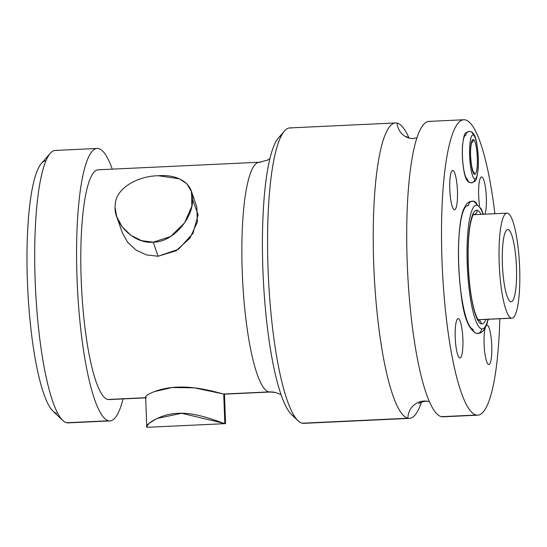 <?xml version="1.0" encoding="UTF-8"?>
<svg xmlns="http://www.w3.org/2000/svg" width="547" height="547" viewBox="0 0 547 547"><rect width="100%" height="100%" fill="white"/><g stroke="black" fill="none" stroke-linecap="round" stroke-linejoin="round"><path stroke-width="0.82" d="M510.748 301.732A36.15 6.961 87.3 0 0 511.117 301.766A36.15 6.961 87.3 0 0 516.416 266.293A36.15 6.961 87.3 0 0 508.101 229.583L507.363 229.617L508.101 229.583A36.15 6.961 87.3 0 0 507.732 229.555A36.15 6.961 87.3 0 0 502.433 265.028A36.15 6.961 87.3 0 0 510.748 301.732A36.15 6.961 87.3 0 0 516.457 267.244A36.15 6.961 87.3 0 0 508.101 229.583A36.15 6.961 87.3 0 0 502.392 264.071A36.15 6.961 87.3 0 0 510.748 301.732M511.349 318.128A52.58 10.12 -92.7 0 1 499.199 263.353A52.58 10.12 -92.7 0 1 507.5 213.186A52.58 10.12 -92.7 0 1 519.65 267.968A52.58 10.12 -92.7 0 1 511.349 318.128L478.215 319.687L511.349 318.128A52.58 10.12 87.3 0 0 511.889 318.183A52.58 10.12 87.3 0 0 519.595 266.574A52.58 10.12 87.3 0 0 507.5 213.186A52.58 10.12 87.3 0 0 506.96 213.139A52.58 10.12 87.3 0 0 499.254 264.741A52.58 10.12 87.3 0 0 511.349 318.128M477.695 415.187L442.899 416.814A147.875 28.465 -92.7 0 1 441.381 416.677L476.184 415.05A147.875 28.465 87.3 0 0 477.695 415.187A147.875 28.465 87.3 0 0 499.808 318.744A147.875 28.465 -92.7 0 1 476.184 415.05A147.875 28.465 -92.7 0 1 442.01 260.987A147.875 28.465 -92.7 0 1 465.36 119.896A147.875 28.465 -92.7 0 1 494.885 213.706A147.875 28.465 87.3 0 0 465.36 119.896A147.875 28.465 87.3 0 0 463.842 119.759A147.875 28.465 87.3 0 0 442.167 264.892A147.875 28.465 87.3 0 0 476.184 415.05L441.381 416.677A147.875 28.465 -92.7 0 1 407.365 266.526A147.875 28.465 -92.7 0 1 429.046 121.393L463.842 119.759M487.213 325.171A19.719 3.795 87.3 0 0 486.461 325.39A19.719 3.795 -92.7 0 1 487.213 325.171A19.719 3.795 87.3 0 0 486.461 325.39A19.719 3.795 87.3 0 1 487.008 325.15A19.719 3.795 87.3 0 1 487.213 325.171A19.719 3.795 -92.7 0 1 491.767 345.711A19.719 3.795 -92.7 0 1 488.656 364.521A19.719 3.795 87.3 0 0 491.767 345.711A19.719 3.795 87.3 0 0 487.213 325.171A19.719 3.795 87.3 0 1 491.767 345.711A19.719 3.795 87.3 0 1 488.656 364.521A19.719 3.795 87.3 0 0 488.854 364.541A19.719 3.795 87.3 0 0 491.746 345.191A19.719 3.795 87.3 0 0 487.213 325.171M485.134 328.268A19.719 3.795 87.3 0 0 484.498 349.971A19.719 3.795 87.3 0 0 488.656 364.521A19.719 3.795 -92.7 0 1 484.498 349.971A19.719 3.795 -92.7 0 1 485.134 328.268A19.719 3.795 87.3 0 0 484.368 348.589A19.719 3.795 87.3 0 0 488.095 364.193A19.719 3.795 87.3 0 0 488.656 364.521A19.719 3.795 87.3 0 1 484.498 349.971A19.719 3.795 87.3 0 1 485.134 328.268M481.777 176.934A19.719 3.795 87.3 0 0 478.81 186.103A19.719 3.795 87.3 0 0 479.562 205.863A19.719 3.795 -92.7 0 1 478.81 186.103A19.719 3.795 -92.7 0 1 481.777 176.934A19.719 3.795 87.3 0 0 480.847 177.337A19.719 3.795 87.3 0 0 479.562 205.863A19.719 3.795 87.3 0 1 481.572 176.92A19.719 3.795 87.3 0 1 481.777 176.934A19.719 3.795 -92.7 0 1 486.023 192.441A19.719 3.795 -92.7 0 1 485.011 214.171A19.719 3.795 87.3 0 0 486.023 192.441A19.719 3.795 87.3 0 0 481.777 176.934A19.719 3.795 87.3 0 1 486.023 192.441A19.719 3.795 87.3 0 1 485.011 214.171A19.719 3.795 87.3 0 0 486.023 192.441A19.719 3.795 87.3 0 0 481.777 176.934M458.324 318.655A19.719 3.795 87.3 0 0 455.213 337.465A19.719 3.795 87.3 0 0 459.767 358.005A19.719 3.795 87.3 0 0 462.878 339.195A19.719 3.795 87.3 0 0 458.324 318.655A19.719 3.795 87.3 0 0 457.395 319.051A19.719 3.795 87.3 0 0 455.254 338.511A19.719 3.795 87.3 0 0 459.207 357.676A19.719 3.795 87.3 0 0 459.767 358.005A19.719 3.795 87.3 0 0 462.878 339.195A19.719 3.795 87.3 0 0 458.324 318.655A19.719 3.795 87.3 0 0 458.119 318.634A19.719 3.795 87.3 0 0 455.234 337.984A19.719 3.795 87.3 0 0 459.767 358.005A19.719 3.795 87.3 0 0 459.965 358.025A19.719 3.795 87.3 0 0 462.858 338.675A19.719 3.795 87.3 0 0 458.324 318.655A19.719 3.795 -92.7 0 1 462.878 339.195A19.719 3.795 -92.7 0 1 459.767 358.005A19.719 3.795 -92.7 0 1 455.213 337.465A19.719 3.795 -92.7 0 1 458.324 318.655M452.889 170.425A19.719 3.795 87.3 0 0 449.778 189.235A19.719 3.795 87.3 0 0 454.331 209.774A19.719 3.795 87.3 0 0 457.442 190.965A19.719 3.795 87.3 0 0 452.889 170.425A19.719 3.795 87.3 0 0 451.959 170.821A19.719 3.795 87.3 0 0 449.819 190.274A19.719 3.795 87.3 0 0 453.771 209.446A19.719 3.795 87.3 0 0 454.331 209.774A19.719 3.795 87.3 0 0 457.442 190.965A19.719 3.795 87.3 0 0 452.889 170.425A19.719 3.795 87.3 0 0 452.684 170.404A19.719 3.795 87.3 0 0 449.798 189.754A19.719 3.795 87.3 0 0 454.331 209.774A19.719 3.795 87.3 0 0 454.536 209.795A19.719 3.795 87.3 0 0 457.422 190.445A19.719 3.795 87.3 0 0 452.889 170.425A19.719 3.795 -92.7 0 1 457.442 190.965A19.719 3.795 -92.7 0 1 454.331 209.774A19.719 3.795 -92.7 0 1 449.778 189.235A19.719 3.795 -92.7 0 1 452.889 170.425M465.928 135.307A22.017 4.239 87.3 0 0 462.447 156.319A22.017 4.239 87.3 0 0 467.535 179.252A3.672 3.597 -77.3 0 0 470.331 182.671A3.672 3.597 -77.3 0 0 474.734 178.917A22.017 4.239 -92.7 0 1 469.647 155.977A22.017 4.239 -92.7 0 1 473.128 134.972A22.017 4.239 -92.7 0 1 478.215 157.912A22.017 4.239 -92.7 0 1 474.734 178.917A22.017 4.239 87.3 0 0 478.215 157.912A22.017 4.239 87.3 0 0 473.128 134.972A3.672 3.597 -77.3 0 0 470.331 131.56A3.672 3.597 -77.3 0 0 465.928 135.307M483.377 214.246L481.237 208.879L473.716 201.234A4.342 4.253 102.7 0 1 477.011 205.275A61.927 11.918 -92.7 0 1 483.11 214.26A61.927 11.918 87.3 0 0 477.011 205.275A4.342 4.253 -77.3 0 0 473.716 201.234A4.342 4.253 -77.3 0 0 468.505 205.672A61.927 11.918 87.3 0 0 458.728 264.755A61.927 11.918 87.3 0 0 473.039 329.273A4.342 4.253 -77.3 0 0 476.334 333.308A4.342 4.253 -77.3 0 0 481.545 328.877A61.927 11.918 87.3 0 0 488.033 319.298A61.927 11.918 -92.7 0 1 481.545 328.877A4.342 4.253 102.7 0 1 476.334 333.308L478.153 333.465L480.683 332.836L483.61 330.518L486.68 324.822L488.3 319.284M429.409 401.724L428.431 401.45A17.087 16.745 -77.3 0 0 407.905 418.25A147.875 28.465 87.3 0 0 421.436 402.093A147.875 28.465 87.3 0 1 409.423 418.387L303.756 423.344A147.875 28.465 -92.7 0 1 302.238 423.207A147.875 28.465 -92.7 0 1 268.221 273.049A147.875 28.465 -92.7 0 1 289.903 127.916L395.57 122.959A147.875 28.465 87.3 0 0 373.888 268.098A147.875 28.465 87.3 0 0 407.905 418.25A17.087 16.745 102.7 0 1 428.431 401.45L425.422 401.19C420.951 402.209 418.742 403.105 418.783 403.871L418.811 403.843M395.57 122.959A147.875 28.465 87.3 0 1 397.081 123.096A147.875 28.465 87.3 0 1 409.06 138.056A147.875 28.465 87.3 0 0 397.081 123.096A17.087 16.745 -77.3 0 0 410.038 138.323A17.087 16.745 102.7 0 1 397.081 123.096A147.875 28.465 87.3 0 0 373.738 264.187A147.875 28.465 87.3 0 0 407.905 418.25L302.238 423.207L407.905 418.25A147.875 28.465 87.3 0 0 409.423 418.387M444.39 416.541A147.875 28.465 -92.7 0 1 441.381 416.677A147.875 28.465 -92.7 0 1 407.214 262.615A147.875 28.465 -92.7 0 1 430.557 121.53M291.421 128.053A147.875 28.465 87.3 0 0 284.461 131.048A147.875 28.465 87.3 0 0 268.399 276.96A147.875 28.465 87.3 0 0 298.047 420.732A147.875 28.465 87.3 0 0 302.238 423.207A147.875 28.465 87.3 0 0 305.253 423.063M298.047 420.732L291.551 414.585A141.304 27.2 -92.7 0 1 263.216 277.206A141.304 27.2 -92.7 0 1 278.567 137.776L284.461 131.048M260.413 162.356A115.014 22.14 87.3 0 0 259.23 162.247A115.014 22.14 87.3 0 0 242.369 275.134A115.014 22.14 87.3 0 0 268.83 391.919A26.29 25.764 102.7 0 1 275.572 392.514A26.29 25.764 -77.3 0 0 268.83 391.919A115.014 22.14 87.3 0 0 270.006 392.028L224.448 394.161L268.83 391.919A115.014 22.14 87.3 0 0 270.006 392.028L275.572 392.514L281.008 394.613M294.751 416.705A141.304 27.2 -92.7 0 1 263.216 277.206A141.304 27.2 -92.7 0 1 281.561 135.362M145.693 397.854L108.949 399.577A115.014 22.14 -92.7 0 1 107.773 399.474L145.687 397.696L107.773 399.474A115.014 22.14 -92.7 0 1 81.312 282.683A115.014 22.14 -92.7 0 1 98.173 169.802L259.23 162.247A115.014 22.14 87.3 0 0 242.369 275.134A115.014 22.14 87.3 0 0 268.83 391.919L223.73 394.031C220.174 393.368 200.728 386.955 181.283 387.057C158.302 386.832 141.509 396.944 146.425 397.662M115.15 208.038L116.696 216.557L122.111 226.773L130.849 235.313L141.639 240.694L153.215 242.184L158.11 256.263L178.5 249.261L192.975 233.432L198.137 214.827L192.619 199.58M191.327 191.074L196.783 206.773L197.358 222.096L190.021 238.034L176.079 250.786L158.11 256.263L146.24 254.854L135.834 249.952L127.513 242.177L122.296 232.68L116.832 216.974M158.11 256.263L153.215 242.184C133.112 244.181 112.764 222.103 115.219 205.2C115.41 187.847 138.459 175.874 158.384 175.751C178.568 173.994 194.705 183.99 192.51 201.788C191.929 218.574 173.173 242.3 153.215 242.184L170.589 236.55L184.571 222.861L191.847 206.26L191.464 191.498L186.896 183.84L179.402 178.794L158.384 175.751M109.947 420.916L68.074 422.879A136.374 26.249 -92.7 0 1 66.679 422.749L108.552 420.787A136.374 26.249 87.3 0 0 109.947 420.916A136.374 26.249 87.3 0 0 123.041 398.92A136.374 26.249 -92.7 0 1 108.552 420.787A136.374 26.249 -92.7 0 1 77.038 278.71A136.374 26.249 -92.7 0 1 98.569 148.593A136.374 26.249 -92.7 0 1 112.265 169.139A136.374 26.249 87.3 0 0 98.569 148.593A136.374 26.249 87.3 0 0 97.175 148.463A136.374 26.249 87.3 0 0 77.182 282.314A136.374 26.249 87.3 0 0 108.552 420.787L66.679 422.749A136.374 26.249 -92.7 0 1 35.309 284.276A136.374 26.249 -92.7 0 1 55.302 150.432L97.175 148.463M99.356 169.905A115.014 22.14 87.3 0 0 81.195 279.647A115.014 22.14 87.3 0 0 107.773 399.474A115.014 22.14 87.3 0 0 110.111 399.365M56.697 150.555A136.374 26.249 87.3 0 0 50.283 153.317A136.374 26.249 87.3 0 0 35.466 287.886A136.374 26.249 87.3 0 0 62.809 420.472A136.374 26.249 87.3 0 0 66.679 422.749A136.374 26.249 87.3 0 0 69.455 422.619M62.809 420.472L53.066 411.248A126.514 24.355 -92.7 0 1 27.699 288.248A126.514 24.355 -92.7 0 1 41.442 163.409L50.283 153.317M56.656 413.368A126.514 24.355 -92.7 0 1 27.562 285.226A126.514 24.355 -92.7 0 1 45.975 160.736M154.22 391.652L172.107 387.543L194.253 387.83L223.73 394.031L224.817 423.549L181.625 413.265L156.866 418.51L149.126 423.303L146.746 426.503M148.49 427.241L147.505 427.173C142.179 427.111 158.514 413.744 178.117 413.334C197.111 411.932 222.397 423.351 224.817 423.549L223.73 394.031L224.359 394.155M473.011 171.457A3.672 3.597 102.7 0 1 474.57 174.322A17.415 3.35 -92.7 0 1 470.543 156.182A17.415 3.35 -92.7 0 1 473.292 139.56A3.672 3.597 102.7 0 1 471.569 142.849A3.672 3.597 -77.3 0 0 473.292 139.56A17.415 3.35 -92.7 0 1 477.319 157.707A17.415 3.35 -92.7 0 1 474.57 174.322A3.672 3.597 -77.3 0 0 473.011 171.457M473.292 139.56A17.415 3.35 87.3 0 0 470.543 156.182A17.415 3.35 87.3 0 0 474.57 174.322A17.415 3.35 87.3 0 0 477.319 157.707A17.415 3.35 87.3 0 0 473.292 139.56M470.331 131.56A3.672 3.597 102.7 0 1 473.128 134.972A22.017 4.239 87.3 0 0 469.647 155.977A22.017 4.239 87.3 0 0 474.734 178.917A3.672 3.597 102.7 0 1 470.331 182.671C471.535 183.122 473.032 182.623 474.817 181.187C476.102 181.16 477.216 176.852 478.174 168.264C478.666 158.986 478.099 150.213 476.478 141.94C475.199 135.389 473.148 131.923 470.331 131.56C469.128 131.109 467.63 131.601 465.839 133.037C464.56 133.065 463.446 137.372 462.488 145.96C461.996 155.239 462.564 164.018 464.184 172.284C465.463 178.842 467.514 182.301 470.331 182.671M477.011 205.275A61.927 11.918 87.3 0 0 467.234 264.358A61.927 11.918 87.3 0 0 481.545 328.877A61.927 11.918 -92.7 0 1 467.234 264.358A61.927 11.918 -92.7 0 1 477.011 205.275M481.36 323.879A56.915 10.954 87.3 0 0 485.934 319.4A56.915 10.954 -92.7 0 1 481.36 323.879A4.342 4.253 -77.3 0 0 478.454 319.947A4.342 4.253 102.7 0 1 481.36 323.879A56.915 10.954 -92.7 0 1 468.211 264.577A56.915 10.954 -92.7 0 1 477.196 210.267A56.915 10.954 87.3 0 0 468.211 264.577A56.915 10.954 87.3 0 0 481.36 323.879M481.011 214.356A56.915 10.954 87.3 0 0 477.196 210.267A56.915 10.954 -92.7 0 1 481.011 214.356M473.88 214.691A4.342 4.253 -77.3 0 0 477.196 210.267A4.342 4.253 102.7 0 1 473.88 214.691M473.346 214.718L506.96 213.139M511.889 318.183L478.276 319.756M406.257 136.538L410.038 138.323L413.101 138.589L417.026 137.68M269.945 158.644L267.292 160.216L259.23 162.247M146.74 426.448L145.659 397.04M225.412 423.638L148.558 427.241M225.555 423.556L224.475 394.155M472.676 171.286L473.141 171.696L471.528 165.755L470.652 157.112C470.338 150.692 470.714 145.762 471.767 142.329L471.343 142.781M473.716 201.234L469.374 201.713L466.441 204.031L463.371 209.727C461.839 213.966 460.663 219.566 459.836 226.533C457.634 247.182 458.037 269.582 461.053 293.732C463.466 316.351 468.56 329.547 476.334 333.308M478.543 320.029C478.871 320.275 477.182 319.892 474.297 310.279C471.22 299.052 469.251 284.549 468.382 266.758C467.699 249.5 468.341 235.367 470.311 224.345C472.28 214.65 473.893 214.15 473.593 214.417"/></g></svg>
